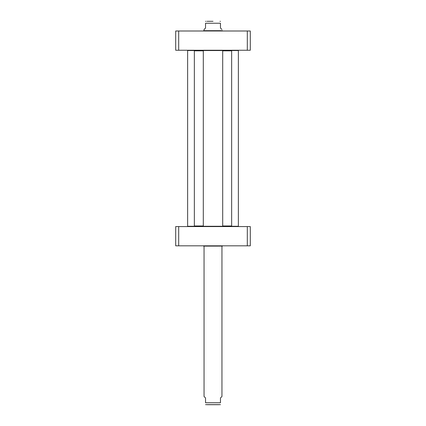 <?xml version="1.0" encoding="UTF-8"?>
<svg xmlns="http://www.w3.org/2000/svg" width="426" height="426" viewBox="0 0 426 426"><rect width="100%" height="100%" fill="white"/><g stroke="black" fill="none" stroke-linecap="round" stroke-linejoin="round"><path stroke-width="0.64" d="M187.935 50.241L187.637 50.54L194.65 50.54L194.352 50.838L203.303 50.838L203.303 225.977L194.352 225.977L194.352 50.838M194.65 50.54L238.363 50.54L238.065 50.241M238.065 226.573L238.363 226.275L230.189 226.275M224.156 226.275L203.005 226.275L203.303 225.977M203.005 226.275L187.637 226.275L187.637 50.54M187.935 226.573L187.637 226.275M221.951 29.506L220.46 28.015L220.46 23.238C220.46 20.464 220.46 20.464 220.46 23.238L205.54 23.238L205.54 28.015L204.049 29.506L204.049 30.699L221.951 30.699L222.542 30.997M205.54 23.238C205.54 20.464 205.54 20.464 205.54 23.238M213 21.3L206.999 21.3M204.049 246.116L222.478 246.09L204.049 246.116L204.049 396.494L205.54 397.985L205.54 402.762C205.54 405.536 205.54 405.536 205.54 402.762L220.46 402.762C220.46 405.536 220.46 405.536 220.46 402.762L220.46 397.985L221.951 396.494L221.951 246.09M205.54 404.647L220.46 404.647M219.001 404.7L206.999 404.7M247.314 30.997L175.704 30.997L175.704 50.241L250.296 50.241L250.296 30.997L247.314 30.997L247.314 50.241M178.686 50.241L178.686 30.997M204.049 30.699L222.478 30.725M203.521 30.725L203.458 30.997M247.314 245.818L250.296 245.818L250.296 226.573L175.704 226.573L175.704 245.818L247.314 245.818L247.314 226.573M178.686 226.573L178.686 245.818M203.521 246.09L203.458 245.818M222.697 225.977L222.995 226.275L231.35 226.275L231.648 225.977L222.697 225.977L222.697 50.838L231.648 50.838L231.648 225.977M231.648 50.838L231.35 50.54L222.995 50.54L222.697 50.838M203.005 50.54L203.303 50.838M238.363 226.275L238.363 50.54M220.46 21.353L220.013 21.3M205.54 21.353L205.987 21.3M222.478 246.09L222.542 245.818M194.65 226.275L194.352 225.977"/></g></svg>
